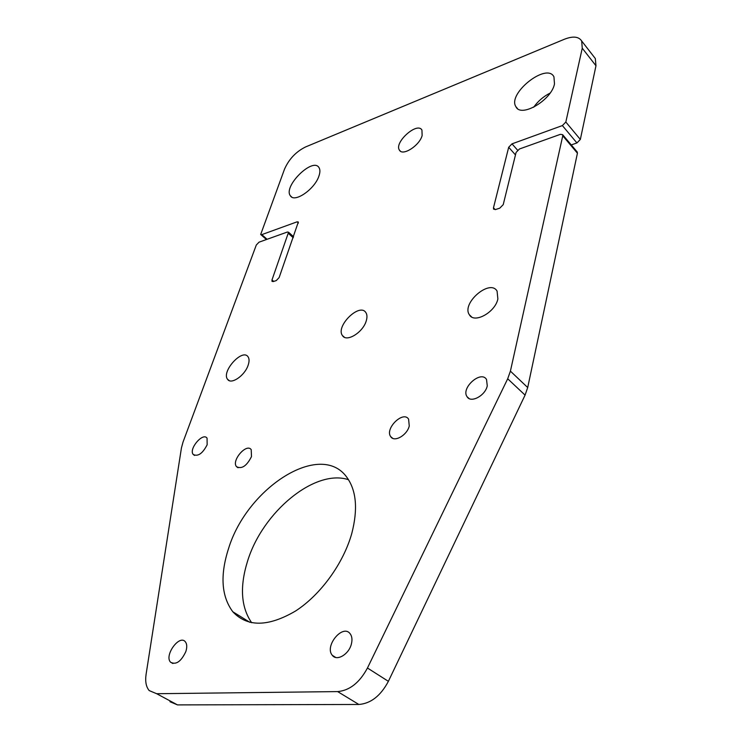 <?xml version="1.0" encoding="UTF-8"?>
<svg xmlns="http://www.w3.org/2000/svg" width="742" height="742" viewBox="0 0 742 742"><rect width="100%" height="100%" fill="white"/><g stroke="black" fill="none" stroke-linecap="round" stroke-linejoin="round"><path stroke-width="1.11" d="M577.063 151.795L577.424 153.204L527.701 387.537L525.076 395.115L388.381 681.332C380.683 695.811 370.842 703.518 358.859 704.473L337.629 691.59L156.664 693.714L149.225 690.598C146.091 686.916 145.052 681.471 146.1 674.255L181.419 448.038L183.005 442.13L256.296 245.027L259.014 242.18L287.339 232.042L288.555 232.227L293.572 236.744M577.424 153.204L562.761 135.805L510.403 371.139L527.701 387.537M533.656 107.256C537.969 101.2 543.441 96.479 550.072 93.102M593.934 56.754L595.316 58.535L595.974 65.769L580.337 139.459L576.924 142.946L562.38 125.574L565.831 122.031L580.337 139.459M571.275 144.922L576.924 142.946M358.859 704.473L177.496 704.9L169.974 701.728M251.668 622.733C240.992 607.234 239.62 586.727 247.54 561.221C262.529 511.924 314.96 468.499 348.49 479.703M562.761 135.805L562.659 134.701L560.414 134.33L519.437 148.994L516.08 152.444L503.224 204.634L499.774 208.168L495.591 209.522L493.578 209.114L493.476 207.806L508.687 147.268L511.999 143.855L562.38 125.574M595.974 65.769L582.257 48.202L565.831 122.031M582.257 48.202L581.672 40.986C578.723 36.488 572.945 35.922 564.328 39.27L305.491 146.981C295.975 151.73 288.99 159.103 284.538 169.093L260.683 234.472L261.815 234.63L297.088 221.83L298.33 222.006L279.131 277.591L276.256 280.587L273.195 281.58L271.999 281.366L271.999 279.92L288.555 232.227M337.629 691.59C349.63 690.524 359.573 682.668 367.457 668.013L388.381 681.332M525.076 395.115L507.695 378.772L367.457 668.013M507.695 378.772L510.403 371.139M318.958 175.956C314.803 189.238 294.333 203.252 290.354 195.758C282.925 186.455 312.836 156.924 318.986 167.59C320.21 169.519 320.201 172.311 318.958 175.956M497.873 298.933C495.294 312.308 474.194 323.911 469.408 314.812C461.088 303.413 490.008 278.482 497.075 291.105L497.873 298.933M248.134 365.231C244.804 375.619 231.124 384.968 227.618 379.357C221.033 371.779 242.384 348.119 248.023 356.763C249.358 358.692 249.395 361.512 248.134 365.231M366.307 320.655C363.274 332.249 346.523 342.646 342.489 335.607C335.198 326.471 359.647 302.319 365.862 312.586C367.151 314.562 367.299 317.242 366.307 320.655M554.487 83.929C551.491 100.281 520.884 118.071 515.922 106.727C507.074 93.668 546.733 62.142 553.94 76.816L554.487 83.929M422.133 135.545C419.536 145.645 402.535 156.46 399.428 150.125C393.817 142.529 417.347 121.475 421.938 130.073L422.133 135.545M207.148 444.792C202.585 453.566 197.956 456.803 193.245 454.494C188.394 449.179 202.854 432.029 207.055 438.123L207.148 444.792M251.482 456.608C246.715 466.013 241.716 469.361 236.494 466.653C231.179 460.671 246.594 442.853 251.213 449.643L251.482 456.608M409.259 425.973C407.163 435.239 394.308 442.622 390.756 436.704C384.467 428.811 403.138 410.363 408.592 419.119L409.259 425.973M351.393 643.973C348.972 654.379 336.738 661.576 332.314 655.316C324.143 646.161 342.85 623.568 350.159 633.761C352.033 636.284 352.441 639.687 351.393 643.973M487.262 385.821C485.407 395.625 470.818 403.435 467.089 396.747C460.624 388.122 480.974 369.97 486.52 379.459L487.262 385.821M185.843 651.55C181.104 661.595 176.002 665.147 170.567 662.207C163.963 655.566 179.443 634.169 185.324 641.765C187.03 643.954 187.207 647.209 185.843 651.55M351.829 533.275C343.546 563.178 320.711 594.824 295.455 611.074C268.196 626.981 247.318 627.213 232.821 611.779C221.404 596.383 219.966 575.356 228.499 548.709C247.058 487.429 321.036 440.145 347.024 477.551C356.401 490.722 357.996 509.3 351.829 533.275M156.664 693.714L177.496 704.9M511.999 143.855L517.573 150.162M515.477 154.911L508.687 147.268M493.476 207.806L495.183 209.624M293.229 237.737L288.555 233.535M271.999 279.92L273.733 281.403M298.414 223.036L297.088 221.83M261.815 234.63L267.092 239.286M249.961 622.362L232.821 611.779M170.567 662.207L172.886 663.515M467.089 396.747L469.065 398.519M332.314 655.316L335.718 657.458M390.756 436.704L392.741 438.327M236.494 466.653L238.043 467.757M193.245 454.494L194.571 455.43M399.428 150.125L400.448 151.183M515.922 106.727L517.434 108.49M342.489 335.607L344.353 337.211M227.618 379.357L229.269 380.627M469.408 314.812L471.597 316.917M290.354 195.758L291.754 197.047M595.316 58.535L581.672 40.986M562.659 134.701L577.304 152.091M260.896 234.657L266.424 239.527"/></g></svg>
